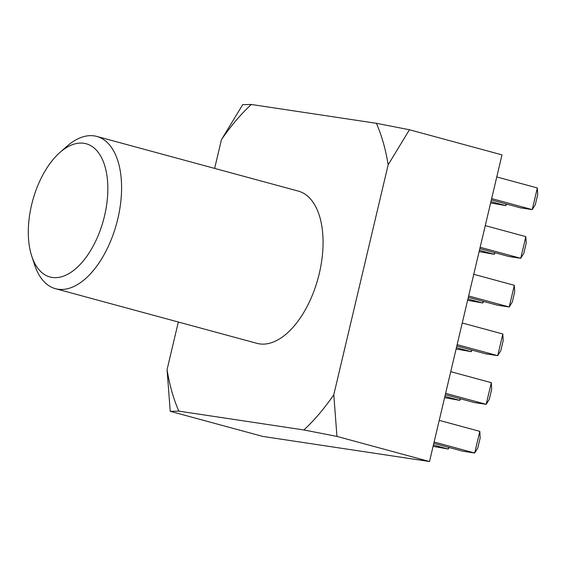 <?xml version="1.0" encoding="UTF-8"?>
<svg xmlns="http://www.w3.org/2000/svg" width="566" height="566" viewBox="0 0 566 566"><rect width="100%" height="100%" fill="white"/><g stroke="black" fill="none" stroke-linecap="round" stroke-linejoin="round"><path stroke-width="0.85" d="M31.597 204.878A69.024 36.705 -74.8 0 0 31.76 256.179A69.024 36.705 -74.8 0 0 68.267 273.965A69.024 36.705 -74.8 0 0 104.54 215.858A69.024 36.705 -74.8 0 0 98.894 153.287A69.024 36.705 -74.8 0 0 59.89 152.495A69.024 36.705 -74.8 0 0 31.597 204.878M59.89 152.495L66.781 146.41A78.886 41.948 105.2 0 1 96.786 136.427A78.886 41.948 105.2 0 1 117.813 218.83A78.886 41.948 105.2 0 1 55.475 288.688A78.886 41.948 105.2 0 1 34.632 264.909L31.76 256.179M55.475 288.688L256.957 343.35A78.886 41.948 -74.8 0 0 319.295 273.491A78.886 41.948 -74.8 0 0 298.268 191.089L96.786 136.427M178.842 411.135L170.225 411.312L262.773 436.421L429.502 461.523L501.992 154.865L409.444 129.756L388.163 164.777L333.791 394.764A197.209 104.88 105.2 0 1 303.892 429.962L178.842 411.135A197.209 104.88 105.2 0 1 167.062 369.662L178.325 322.019M214.641 168.399L221.433 139.668A197.209 104.88 105.2 0 1 251.332 104.477L376.383 123.303A197.209 104.88 105.2 0 1 388.163 164.777M333.791 394.764L336.954 436.414L429.502 461.523M336.954 436.414L303.892 429.962M221.433 139.668L242.715 104.653L251.332 104.477M376.383 123.303L409.444 129.756M170.225 411.312L167.062 369.662M490.941 201.602L505.763 205.628L490.63 202.939M506.712 204.107L505.763 205.628L506.153 203.958M491.656 198.602L532.231 209.611L520.458 207.835L491.338 199.94M537.353 187.954L537.7 194.541L535.302 204.701L532.231 209.611L537.353 187.954L496.771 176.946M479.437 250.285L494.252 254.304L479.119 251.622M495.2 252.79L494.252 254.304L494.649 252.641M480.145 247.285L520.72 258.294L508.947 256.518L479.827 248.623M525.842 236.638L526.189 243.224L523.791 253.384L520.72 258.294L525.842 236.638L485.267 225.629M467.926 298.968L482.748 302.987L467.615 300.305M483.697 301.473L482.748 302.987L483.138 301.324M468.641 295.968L509.216 306.977L497.436 305.201L468.323 297.299M514.331 285.314L514.685 291.907L512.28 302.067L509.216 306.977L514.331 285.314L473.756 274.305M456.422 347.651L471.237 351.67L456.104 348.989M472.185 350.156L471.237 351.67L471.634 350M457.13 344.644L497.705 355.653L485.932 353.884L456.812 345.982M502.827 333.997L503.174 340.591L500.776 350.75L497.705 355.653L502.827 333.997L462.252 322.988M444.911 396.334L459.733 400.353L444.593 397.672M460.682 398.839L459.733 400.353L460.123 398.683M445.619 393.328L486.201 404.336L474.421 402.567L445.308 394.665M491.316 382.68L491.67 389.274L489.265 399.426L486.201 404.336L491.316 382.68L450.741 371.671M433.407 445.017L448.222 449.036L433.089 446.348M449.171 447.515L448.222 449.036L448.619 447.366M434.115 442.011L474.69 453.019L462.917 451.243L433.797 443.348M479.812 431.363L480.159 437.957L477.761 448.109L474.69 453.019L479.812 431.363L439.237 420.354"/></g></svg>
